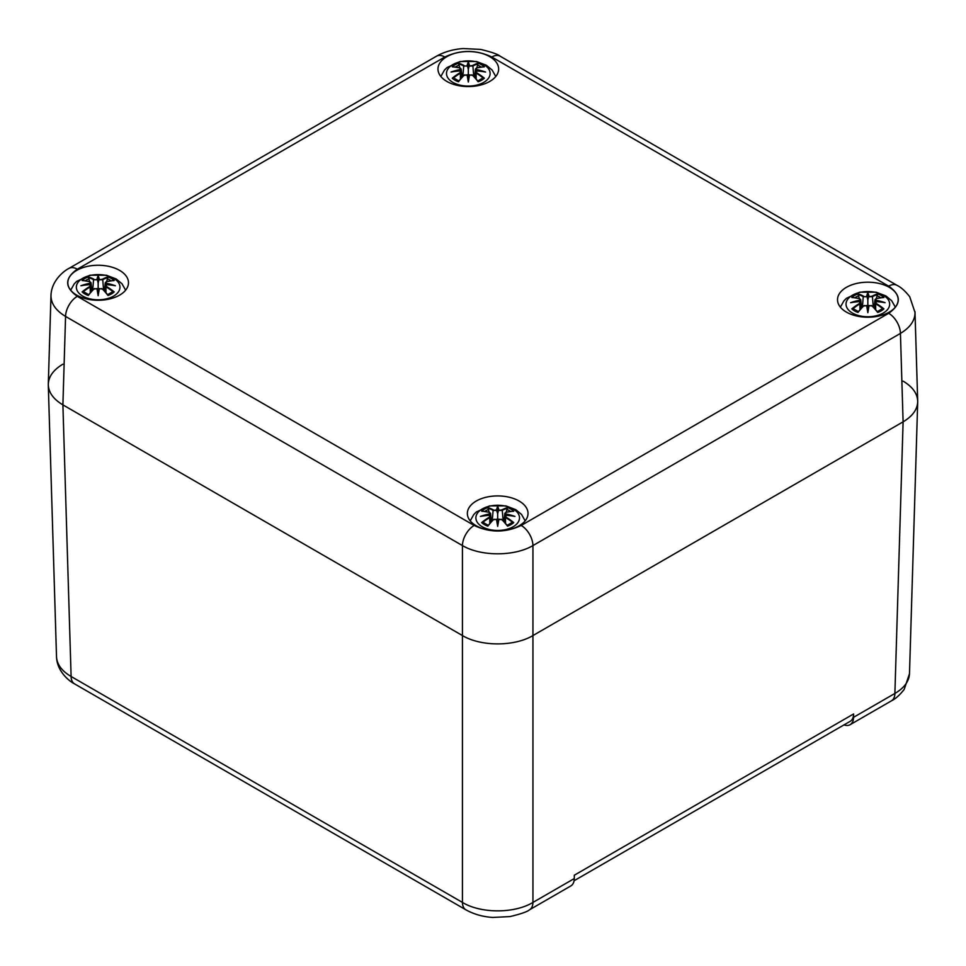 <?xml version="1.0" encoding="UTF-8"?>
<svg xmlns="http://www.w3.org/2000/svg" width="966" height="966" viewBox="0 0 966 966"><rect width="100%" height="100%" fill="white"/><g stroke="black" fill="none" stroke-linecap="round" stroke-linejoin="round"><path stroke-width="1.45" d="M574.07 880.738L850.165 721.336A16.615 9.6 60 0 0 853.606 713.959L853.558 717.315A16.615 9.6 60 0 1 850.116 724.693A16.615 9.6 60 0 1 843.994 724.898M850.116 724.693L891.449 700.833A16.615 9.6 -120 0 0 891.497 700.797C895.482 698.889 899.708 695.097 904.188 689.41L909.489 673.7C909.054 681.404 904.188 687.985 894.89 693.455L853.558 717.315M903.101 381.135C912.834 386.955 917.7 393.911 917.7 401.989C917.265 409.693 912.399 416.31 903.101 421.84L532.942 635.556C514.492 646.665 480.887 646.665 462.436 635.556L62.899 404.875C53.601 399.344 48.735 392.727 48.3 385.036C48.3 376.945 53.166 369.99 62.899 364.182M529.271 909.924A16.615 9.6 -120 0 0 529.501 909.803L570.834 885.943A16.615 9.6 -120 0 0 574.275 878.565L574.323 875.208L853.606 713.959M466.107 909.924A16.615 9.6 -60 0 1 465.878 909.803L74.551 683.868A16.615 9.6 -60 0 1 74.503 683.843A16.615 9.6 -60 0 1 71.11 676.49C61.812 671.032 56.958 664.439 56.511 656.747C56.97 672.203 70.566 682.032 74.503 683.831M574.275 878.565L532.942 902.425C514.492 913.667 480.887 913.667 462.436 902.425L71.11 676.49L62.899 404.875L462.436 635.556C480.887 646.665 514.492 646.665 532.942 635.556L903.101 421.84C912.834 416.02 917.7 409.077 917.7 400.987L914.983 311.632M68.803 268.488A16.615 9.6 60 0 1 68.96 268.403A16.615 9.6 60 0 1 69.009 268.367A16.615 9.6 60 0 1 77.316 269.188L444.807 57.018C460.48 49.616 476.141 49.616 491.815 57.018L888.684 286.153C901.507 295.198 901.507 304.242 888.684 313.286A16.615 9.6 60 0 1 900.433 333.403C910.153 327.534 915.007 320.555 915.019 312.489L915.019 312.453M888.684 313.286L521.193 525.456C505.52 532.87 489.859 532.87 474.185 525.456A16.615 9.6 120 0 0 462.436 545.573C480.887 556.549 514.492 556.549 532.942 545.573L900.433 333.403L903.101 421.84L894.89 693.455A16.615 9.6 -120 0 1 891.497 700.797M51.005 294.823L50.981 295.487C50.969 303.578 55.835 310.557 65.567 316.437L462.436 545.573L462.436 902.425A16.615 9.6 -60 0 0 465.829 909.779A16.615 9.6 -60 0 1 465.829 909.779C473.751 914.198 482.698 916.758 492.648 917.446L509.963 916.589C520.976 913.945 527.496 911.675 529.537 909.767A16.615 9.6 -120 0 0 532.942 902.425L532.942 545.573A16.615 9.6 60 0 0 521.193 525.456M68.96 268.403C65.024 270.214 51.427 280.031 50.981 295.487L48.3 384.021C48.3 392.111 53.166 399.067 62.899 404.875L65.567 316.437A16.615 9.6 120 0 1 77.316 296.333C64.493 287.276 64.493 278.232 77.316 269.188M446.86 81.434A30.332 17.509 180 0 1 437.984 69.262A30.332 17.509 180 0 1 468.317 51.536A30.332 17.509 180 0 1 498.637 69.262A30.332 17.509 180 0 1 479.74 85.274A30.332 17.509 180 0 1 446.86 81.434M846.397 312.103A30.332 17.509 180 0 1 837.522 299.931A30.332 17.509 180 0 1 867.842 282.205A30.332 17.509 180 0 1 898.175 299.931A30.332 17.509 180 0 1 879.277 315.942A30.332 17.509 180 0 1 846.397 312.103M76.712 295.137A30.332 17.509 180 0 1 67.825 282.978A30.332 17.509 180 0 1 98.158 265.252A30.332 17.509 180 0 1 128.478 282.978A30.332 17.509 180 0 1 109.581 298.977A30.332 17.509 180 0 1 76.712 295.137M476.238 525.806A30.332 17.509 180 0 1 467.363 513.646A30.332 17.509 180 0 1 497.683 495.92A30.332 17.509 180 0 1 528.016 513.646A30.332 17.509 180 0 1 509.118 529.646A30.332 17.509 180 0 1 476.238 525.806M476.818 72.885L476.516 73.368A53.504 38.266 55.2 0 1 483.193 77.992L484.364 78.198A53.915 38.568 -124.8 0 0 476.818 72.885L476.347 70.929L475.514 71.605L474.849 77.485M476.347 70.929L476.347 70.929A53.504 37.493 -6.9 0 1 485.572 72.039L482.686 71.556M476.069 71.001L476.19 79.019M485.572 72.039A53.504 48.215 -168.6 0 0 476.347 69.54L476.528 68.043M476.371 68.127L475.453 69.009L476.069 70.095L476.347 69.54M483.193 66.992L484.364 66.799A53.915 33.134 -46.7 0 0 476.818 67.946M482.372 78.403L483.193 77.992L482.372 78.403M475.453 71.858L476.069 70.095M477.832 81.084L478.17 81.76L477.832 81.084A53.504 22.363 -116.3 0 0 472.893 75.457L472.591 75.336A53.915 22.544 63.7 0 1 478.17 81.76A18.837 10.88 180 0 0 484.364 78.198M453.428 66.992L452.257 66.799A53.915 33.134 46.7 0 1 459.804 67.946L460.275 69.54A53.504 48.215 168.6 0 0 451.05 72.039A53.504 37.493 6.9 0 1 460.275 70.929L460.106 73.368A53.504 38.266 -55.2 0 0 453.428 77.992L452.257 78.198A18.837 10.88 180 0 0 458.452 81.76L458.79 81.084L458.452 81.76A53.915 22.544 -63.7 0 1 464.03 75.336L467.508 74.974L468.317 78.729L469.114 74.974L472.591 75.336M468.317 82.013A53.504 1.618 79 0 1 467.109 74.865L467.508 74.974A53.094 1.606 -101 0 0 468.317 79.792A53.094 1.606 101 0 0 469.114 74.974L469.512 74.865A53.504 1.618 -79 0 1 468.317 82.013L468.317 69.371L467.508 66.002L463.728 65.99L467.52 66.062M472.712 75.3L471.806 74.817M464.03 75.336L463.728 75.457A53.504 22.363 116.3 0 0 458.79 81.084M464.827 74.817L463.909 75.3M476.781 67.874L478.17 63.237A18.837 10.88 180 0 1 484.364 66.799M478.17 63.237A53.915 27.966 107.7 0 0 472.591 65.507L472.893 65.99A53.504 27.748 -72.3 0 1 477.832 63.901M472.591 65.507L469.102 66.062L472.893 65.99L473.763 76.302M469.512 65.591A53.504 9.105 -84.6 0 0 468.317 62.078L468.317 69.371L469.102 66.062M468.317 62.078A53.504 9.105 84.6 0 0 467.109 65.591M459.84 67.874L458.452 63.237A53.915 27.966 -107.7 0 1 464.03 65.507M460.275 69.54L460.553 70.095L461.168 69.009L460.251 68.127M451.05 72.039L453.935 71.556M460.444 79.019L460.275 70.929M460.553 70.095L461.168 71.858L460.553 71.001M459.804 72.885A53.915 38.568 124.8 0 0 452.257 78.198M483.737 82.388A21.807 12.594 180 0 1 447.246 76.749A21.807 12.594 180 0 1 473.956 61.317A21.807 12.594 180 0 1 483.737 82.388M106.658 286.6L106.357 287.083A53.504 38.266 55.2 0 1 113.034 291.696L114.205 291.901A53.915 38.568 -124.8 0 0 106.658 286.6L106.188 284.632L105.354 285.32L104.69 291.201M106.188 284.632L106.188 284.632A53.504 37.493 -6.9 0 1 115.413 285.755L112.527 285.272M105.91 284.716L106.031 292.734M115.413 285.755A53.504 48.215 -168.6 0 0 106.188 283.243L106.369 281.758M106.212 281.831L105.294 282.712L105.91 283.799L106.188 283.243M113.034 280.708L114.205 280.514A53.915 33.134 -46.7 0 0 106.658 281.661M112.213 292.106L113.034 291.696L112.213 292.106M105.294 285.574L105.91 283.799M107.673 294.799L108.011 295.475L107.673 294.799A53.504 22.363 -116.3 0 0 102.734 289.172L102.432 289.039A53.915 22.544 63.7 0 1 108.011 295.475A18.837 10.88 180 0 0 114.205 291.901M83.269 280.708L82.098 280.514A53.915 33.134 46.7 0 1 89.645 281.661L90.116 283.243A53.504 48.215 168.6 0 0 80.89 285.755A53.504 37.493 6.9 0 1 90.116 284.632L89.947 287.083A53.504 38.266 -55.2 0 0 83.269 291.696L82.098 291.901A18.837 10.88 180 0 0 88.292 295.475L88.631 294.799L88.292 295.475A53.915 22.544 -63.7 0 1 93.871 289.039L97.349 288.677L98.158 292.444L98.955 288.677L102.432 289.039M98.158 295.717A53.504 1.618 79 0 1 96.95 288.58L97.349 288.677A53.094 1.606 -101 0 0 98.158 293.507A53.094 1.606 101 0 0 98.955 288.677L99.353 288.58A53.504 1.618 -79 0 1 98.158 295.717L98.158 283.074L97.349 279.705L93.569 279.693L97.361 279.778M102.553 289.003L101.647 288.532M93.871 289.039L93.569 289.172A53.504 22.363 116.3 0 0 88.631 294.799M94.668 288.532L93.75 289.003M106.622 281.577L108.011 276.94A18.837 10.88 180 0 1 114.205 280.514M108.011 276.94A53.915 27.966 107.7 0 0 102.432 279.222L102.734 279.693A53.504 27.748 -72.3 0 1 107.673 277.604M102.432 279.222L98.943 279.778L102.734 279.693L103.603 290.017M99.353 279.307A53.504 9.105 -84.6 0 0 98.158 275.781L98.158 283.074L98.943 279.778M98.158 275.781A53.504 9.105 84.6 0 0 96.95 279.307M89.681 281.577L88.292 276.94A53.915 27.966 -107.7 0 1 93.871 279.222M90.116 283.243L90.393 283.799L91.009 282.712L90.092 281.831M80.89 285.755L83.776 285.272M90.285 292.734L90.116 284.632M90.393 283.799L91.009 285.574L90.393 284.716M89.645 286.6A53.915 38.568 124.8 0 0 82.098 291.901M113.577 296.103A21.807 12.594 180 0 1 77.087 290.452A21.807 12.594 180 0 1 103.797 275.032A21.807 12.594 180 0 1 113.577 296.103M876.355 303.565L876.053 304.036A53.504 38.266 55.2 0 1 882.731 308.661L883.902 308.866A53.915 38.568 -124.8 0 0 876.355 303.565L875.884 301.597L875.051 302.286L874.375 308.154M875.884 301.597L875.884 301.597A53.504 37.493 -6.9 0 1 885.11 302.708L882.224 302.225M875.607 301.67L875.715 309.688M885.11 302.708A53.504 48.215 -168.6 0 0 875.884 300.209L876.065 298.711M875.908 298.796L874.991 299.677L875.607 300.764L875.884 300.209M882.731 297.661L883.902 297.48A53.915 33.134 -46.7 0 0 876.355 298.615M881.91 309.072L882.731 308.661L881.91 309.072M874.991 302.527L875.607 300.764M877.37 311.752L877.708 312.441L877.37 311.752A53.504 22.363 -116.3 0 0 872.431 306.137L877.551 311.897M852.966 297.661L851.795 297.48A53.915 33.134 46.7 0 1 859.342 298.615L859.812 300.209A53.504 48.215 168.6 0 0 850.587 302.708A53.504 37.493 6.9 0 1 859.812 301.597L859.643 304.036A53.504 38.266 -55.2 0 0 852.966 308.661L851.795 308.866A18.837 10.88 180 0 0 857.989 312.441L858.327 311.752L857.989 312.441A53.915 22.544 -63.7 0 1 863.568 306.005L867.045 305.642L867.842 309.398L868.651 305.642L872.395 306.005L868.76 305.51M872.129 306.005A53.915 22.544 63.7 0 1 877.708 312.441A18.837 10.88 180 0 0 883.902 308.866M867.842 312.682A53.504 1.618 79 0 1 866.647 305.534L867.045 305.642A53.094 1.606 -101 0 0 867.842 310.46A53.094 1.606 101 0 0 868.651 305.642L869.05 305.534A53.504 1.618 -79 0 1 867.842 312.682L867.842 300.04L867.045 296.671L863.266 296.659L867.057 296.731M872.25 305.968L871.332 305.485M863.568 306.005L866.937 305.51M858.146 311.897L863.266 306.137A53.504 22.363 116.3 0 0 858.327 311.752M864.353 305.485L863.447 305.968M876.319 298.542L877.708 293.906A18.837 10.88 180 0 1 883.902 297.48M877.708 293.906A53.915 27.966 107.7 0 0 872.129 296.176L872.431 296.659A53.504 27.748 -72.3 0 1 877.37 294.57M872.129 296.176L868.639 296.731L872.431 296.659L873.3 306.971M869.05 296.26A53.504 9.105 -84.6 0 0 867.842 292.746L867.842 300.04L868.639 296.731M867.842 292.746A53.504 9.105 84.6 0 0 866.647 296.26M859.378 298.542L857.989 293.906A53.915 27.966 -107.7 0 1 863.568 296.176M859.812 300.209L860.09 300.764L860.706 299.677L859.788 298.796M850.587 302.708L853.473 302.225M859.969 309.688L859.812 301.597M860.09 300.764L860.706 302.527L860.09 301.67M859.342 303.565A53.915 38.568 124.8 0 0 851.795 308.866M883.274 313.056A21.807 12.594 180 0 1 846.784 307.417A21.807 12.594 180 0 1 873.493 291.986A21.807 12.594 180 0 1 883.274 313.056M506.196 517.269L505.894 517.752A53.504 38.266 55.2 0 1 512.572 522.365L513.743 522.57A53.915 38.568 -124.8 0 0 506.196 517.269L505.725 515.301L504.832 516.242L505.906 512.427M505.725 515.301L505.725 515.301A53.504 37.493 -6.9 0 1 514.95 516.424L512.065 515.941M505.447 515.385L505.556 523.403M514.95 516.424A53.504 48.215 -168.6 0 0 505.725 513.912M505.749 512.499L504.844 513.296L505.447 514.467M512.572 511.376L513.743 511.183A53.915 33.134 -46.7 0 0 506.196 512.33M511.751 522.775L512.572 522.365L511.751 522.775M507.21 525.468L507.548 526.144L507.21 525.468A53.504 22.363 -116.3 0 0 502.272 519.841L501.97 519.708A53.915 22.544 63.7 0 1 507.548 526.144A18.837 10.88 180 0 0 513.743 522.57M482.807 511.376L481.636 511.183A53.915 33.134 46.7 0 1 489.182 512.33L489.653 513.912A53.504 48.215 168.6 0 0 480.428 516.424A53.504 37.493 6.9 0 1 489.653 515.301L489.484 517.752A53.504 38.266 -55.2 0 0 482.807 522.365L481.636 522.57A18.837 10.88 180 0 0 487.83 526.144L488.168 525.468L487.83 526.144A53.915 22.544 -63.7 0 1 493.409 519.708L496.886 519.346L497.683 523.113L498.492 519.346L501.97 519.708M513.743 511.183A18.837 10.88 180 0 0 507.548 507.609A53.915 27.966 107.7 0 0 501.97 509.891L498.492 510.386L497.683 513.743L497.683 524.176A53.094 1.606 -101 0 1 496.886 519.346L496.488 519.249A53.504 1.618 79 0 0 497.683 526.385L497.683 524.176A53.094 1.606 101 0 0 498.492 519.346L499.168 519.128M502.091 519.672L501.173 519.201M497.683 526.385A53.504 1.618 -79 0 0 498.891 519.249M493.409 519.708L493.107 519.841A53.504 22.363 116.3 0 0 488.168 525.468M494.194 519.201L493.288 519.672M506.16 512.246L507.548 507.609M501.97 509.891L502.272 510.362A53.504 27.748 -72.3 0 1 507.21 508.273M498.48 510.446L502.272 510.362L503.141 520.686M498.891 509.976A53.504 9.105 -84.6 0 0 497.683 506.45L497.683 513.743L496.488 509.976L493.107 510.362L496.898 510.446M497.683 506.45A53.504 9.105 84.6 0 0 496.488 509.976M489.219 512.246L487.83 507.609A53.915 27.966 -107.7 0 1 493.409 509.891M489.653 513.912L489.931 514.467L490.547 513.393L489.629 512.499M480.428 516.424L483.314 515.941M489.81 523.403L489.653 515.301M489.931 514.467L490.547 516.242L489.931 515.385M489.182 517.269A53.915 38.568 124.8 0 0 481.636 522.57M513.115 526.772A21.807 12.594 180 0 1 476.624 521.121A21.807 12.594 180 0 1 503.334 505.701A21.807 12.594 180 0 1 513.115 526.772M444.807 57.018A16.615 9.6 -120 0 0 436.499 56.197A16.615 9.6 -120 0 0 436.451 56.221C444.384 51.802 453.32 49.242 463.269 48.554L480.597 49.411C491.597 52.055 498.118 54.325 500.171 56.233A16.615 9.6 -60 0 1 500.171 56.221L896.991 285.332A16.615 9.6 -60 0 1 897.04 285.356A16.615 9.6 -60 0 1 897.197 285.453M491.815 57.018A16.615 9.6 -60 0 1 500.122 56.197M888.684 286.153A16.615 9.6 -60 0 1 896.991 285.332M474.185 525.456L77.316 296.333M476.081 70.023A53.094 47.853 11.4 0 1 481.696 71.339M477.337 65.072A16.712 9.648 180 0 1 481.201 67.04M467.508 66.002A53.094 9.044 -95.4 0 1 468.317 63.382A53.094 9.044 95.4 0 1 469.114 66.002M458.79 63.901A53.504 27.748 72.3 0 1 463.728 65.99L462.859 76.302M455.433 67.04A16.712 9.648 180 0 1 459.285 65.072M452.257 66.799A18.837 10.88 180 0 1 458.452 63.237M454.926 71.339A53.094 47.853 -11.4 0 1 460.54 70.023M105.922 283.738A53.094 47.853 11.4 0 1 111.537 285.055M107.178 278.776A16.712 9.648 180 0 1 111.042 280.756M97.349 279.717A53.094 9.044 -95.4 0 1 98.158 277.085A53.094 9.044 95.4 0 1 98.955 279.717M88.631 277.604A53.504 27.748 72.3 0 1 93.569 279.693L92.7 290.017M85.274 280.756A16.712 9.648 180 0 1 89.126 278.776M82.098 280.514A18.837 10.88 180 0 1 88.292 276.94M84.767 285.055A53.094 47.853 -11.4 0 1 90.381 283.738M875.619 300.692A53.094 47.853 11.4 0 1 881.233 302.008M876.874 295.741A16.712 9.648 180 0 1 880.726 297.709M867.045 296.671A53.094 9.044 -95.4 0 1 867.842 294.05A53.094 9.044 95.4 0 1 868.651 296.671M858.327 294.57A53.504 27.748 72.3 0 1 863.266 296.659L862.397 306.971M854.958 297.709A16.712 9.648 180 0 1 858.822 295.741M851.795 297.48A18.837 10.88 180 0 1 857.989 293.906M854.463 302.008A53.094 47.853 -11.4 0 1 860.078 300.692M505.46 514.407A53.094 47.853 11.4 0 1 511.074 515.723M506.715 509.444A16.712 9.648 180 0 1 510.567 511.425M496.886 510.386A53.094 9.044 -95.4 0 1 497.683 507.754A53.094 9.044 95.4 0 1 498.492 510.386M488.168 508.273A53.504 27.748 72.3 0 1 493.107 510.362L492.237 520.686M484.799 511.425A16.712 9.648 180 0 1 488.663 509.444M481.636 511.183A18.837 10.88 180 0 1 487.83 507.609M484.304 515.723A53.094 47.853 -11.4 0 1 489.919 514.407M917.7 401.989L909.489 673.7M48.3 385.036L56.511 656.747M69.009 268.367L436.499 56.197M897.04 285.368C901.012 287.264 905.251 291.068 909.718 296.743L915.019 312.489M483.869 71.665L476.226 70.832M474.572 77.183L475.453 69.009L476.661 67.898L483.918 66.775M482.529 78.222L477.554 81.072M478.013 81.229L472.857 75.336L469.222 74.841M467.399 74.841L463.765 75.336L458.608 81.229M462.05 77.183L461.168 69.009L459.961 67.898L452.704 66.775M452.752 71.665L460.396 70.832M459.067 81.072L454.092 78.222M495.775 76.483L492.165 70.071L486.345 65.253L476.54 61.522L460.154 61.51L446.956 67.596L444.432 70.095L440.846 76.483M461.168 71.858L461.772 77.485M113.71 285.368L106.067 284.547M104.413 290.887L105.294 282.712L106.502 281.613L113.759 280.478M112.37 291.925L107.395 294.787M107.854 294.944L102.698 289.051L99.063 288.556M97.24 288.556L93.605 289.051L88.449 294.944M89.802 281.613L82.545 280.478M89.814 281.613L91.009 282.712M82.593 285.368L90.236 284.547M91.021 282.712L91.891 290.887M88.908 294.787L83.945 291.925M125.616 290.186L122.006 283.775L116.186 278.957L106.381 275.238L89.995 275.213L76.797 281.311L74.273 283.799L70.687 290.186M91.009 285.562L91.625 291.201M883.407 302.334L875.764 301.501M874.991 299.677L876.186 298.566M883.455 297.443L876.198 298.566M882.055 308.891L877.092 311.74M861.587 307.852L860.706 299.677L859.498 298.566L852.241 297.443M852.29 302.334L859.933 301.501M858.605 311.74L853.63 308.891M895.313 307.152L891.703 300.74L885.882 295.922L876.077 292.191L859.692 292.179L846.494 298.265L843.97 300.764L840.384 307.152M860.706 302.527L861.31 308.154M874.979 299.677L874.109 307.852M513.248 516.037L505.604 515.216M503.95 521.555L504.832 513.393L506.039 512.282L513.296 511.147M504.832 516.23L504.228 521.869M511.908 522.594L506.933 525.456M507.392 525.613L502.235 519.72L498.601 519.225M496.778 519.225L493.143 519.72L487.987 525.613M491.428 521.555L490.547 513.393L489.339 512.282L482.082 511.147M482.131 516.037L489.774 515.216M488.446 525.456L483.471 522.594M525.154 520.855L521.543 514.443L515.723 509.625L505.918 505.906L489.533 505.894L476.335 511.98L473.811 514.48L470.225 520.855M490.547 516.23L491.151 521.869"/></g></svg>
